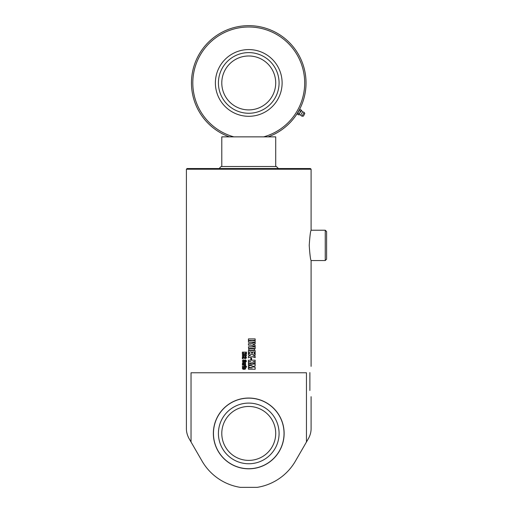 <?xml version="1.0" encoding="UTF-8"?>
<svg xmlns="http://www.w3.org/2000/svg" width="513" height="513" viewBox="0 0 513 513"><rect width="100%" height="100%" fill="white"/><g stroke="black" fill="none" stroke-linecap="round" stroke-linejoin="round"><path stroke-width="0.77" d="M221.789 166.52L221.789 136.862L275.712 136.862L275.712 166.52M309.884 372.573C311.417 364.41 311.417 364.41 309.884 372.573L309.884 390.483C311.417 398.652 311.417 398.652 309.884 390.483M284.131 433.427A35.384 35.384 0 0 1 231.055 464.073A35.384 35.384 0 0 1 231.055 402.782A35.384 35.384 0 0 1 284.131 433.427M186.405 169.213L311.096 169.213L310.423 168.54L187.078 168.54L186.405 169.213L186.405 428.541C186.366 431.946 187.271 435.319 189.111 438.653L202.051 461.065A53.923 53.923 0 0 0 240.251 487.35L257.25 487.35A53.923 53.923 0 0 0 295.443 461.065L308.384 438.653C310.218 435.357 311.122 431.991 311.096 428.541L311.096 396.696M311.096 169.213L311.096 230.215L325.248 230.215L325.248 260.546L326.595 259.193L326.595 231.562L325.248 230.215M325.248 260.546L311.096 260.546L311.096 366.365M306.46 441.988L306.46 372.765L191.035 372.765L191.035 441.988M309.224 245.381C309.852 254.589 310.48 259.649 311.096 260.546C310.48 259.649 309.852 254.589 309.224 245.381C309.852 236.166 310.48 231.113 311.096 230.215C310.48 231.113 309.852 236.166 309.224 245.381M245.054 364.147L243.79 364.147L243.79 363.05L242.848 363.191L243.681 363.326L243.681 364.147L243.015 364.147L242.341 363.185L243.04 362.236L245.028 362.236L245.727 363.185L245.054 364.147M243.091 359.991L244.021 359.991L244.021 360.812L243.085 361.146L245.265 359.991L246.529 361.037L245.798 361.973L245.086 361.973L245.086 361.152L245.849 361.152L245.727 360.851L243.162 362.05L242.348 361.005L243.091 359.991L242.348 361.005L243.175 362.05M242.912 358.773L242.386 358.773L242.386 356.715L245.618 357.894L245.721 357.523L245.015 357.523L245.015 356.715L245.733 356.715L246.529 357.734L245.278 358.773L242.912 357.67L242.912 358.773M243.091 354.489L244.021 354.489L244.021 355.31L243.085 355.644L245.265 354.489L246.529 355.535L245.798 356.471L245.086 356.471L245.086 355.65L245.849 355.65L245.727 355.349L243.162 356.548L242.348 355.503L243.091 354.489L242.348 355.503L243.175 356.548L243.701 356.548M244.611 353.701L242.386 354.361L242.386 353.367L243.899 353.027L242.386 353.027L242.386 352.123L246.49 352.123L246.49 353.027L245.118 353.027L246.49 353.419L246.49 354.259L244.611 353.701L246.49 354.259M255.153 369.232L248.427 369.232L248.427 367.911L252.21 367.911L248.427 367.141L248.427 366.122L252.21 365.243L248.427 365.243L248.427 364.083L255.153 364.083L255.153 365.993L251.671 366.667L255.153 367.25L255.153 369.232L255.153 367.25L251.665 366.667L255.153 365.993L255.141 364.083M248.427 367.141L248.427 366.122M252.082 362.781L248.427 363.864L248.427 362.236L250.915 361.678L248.427 361.678L248.427 360.197L255.153 360.197L255.153 361.678L252.915 361.678L255.153 362.319L255.153 363.691L252.088 362.781L248.427 363.864L248.427 362.236M248.747 363.768L248.427 363.864M251.582 359.927L250.819 359.927L250.819 358.016L251.582 358.016L251.582 359.927M248.427 354.913L248.427 353.502L252.255 354.669L255.153 353.803L255.153 355.22L253.21 355.753L255.153 356.336L255.153 357.67L252.043 356.657L248.427 357.811L248.427 356.227L250.594 355.547L248.427 354.913L248.427 353.502L248.747 353.598M248.747 357.708L248.427 357.811L248.427 356.227M249.292 353.386L248.427 353.386L248.427 350.494L255.153 350.494L255.153 353.367L254.294 353.367L254.294 351.976L252.479 351.976L252.479 353.226L251.659 353.226L251.659 351.976L249.292 351.976L249.292 353.386L249.292 351.976M255.153 342.274L248.427 342.274L248.427 340.792L251.659 340.792L251.659 340.382L248.427 340.382L248.427 338.901L255.153 338.901L255.153 340.382L252.479 340.382L252.479 340.792L255.153 340.792L255.153 342.274L255.141 340.792M255.141 342.46L255.141 343.87L252.768 344.537L255.141 345.294L255.153 346.628L251.088 345.172L248.427 345.172L248.427 343.691L251.043 343.691L255.153 342.46L255.153 343.87L252.781 344.537L255.153 345.294L255.141 346.628M248.747 349.706L248.427 346.794L255.153 346.794L255.153 348.641L253.832 350.187L249.754 350.187L248.747 349.706L248.427 346.794M245.252 366.263L244.329 366.263L244.329 365.448L245.054 365.166L242.386 365.166L242.386 364.352L245.701 364.352L245.727 365.673L245.252 366.263M245.701 367.218L242.386 367.218L242.386 366.404L245.701 366.404L245.701 367.218M246.49 367.218L245.887 367.218L245.887 366.404L246.49 366.404L246.49 367.218M245.054 369.302L243.79 369.302L243.79 368.212L242.848 368.353L243.681 368.488L243.681 369.302L243.015 369.302L242.341 368.347L243.04 367.391L245.028 367.391L245.727 368.347L245.054 369.302M244.284 363.05L245.22 363.191L244.284 363.326M243.027 364.147L242.354 363.185L243.053 362.236M243.803 364.147L243.79 363.05M245.099 361.973L245.099 361.152L245.855 361.152L245.727 360.851M243.098 361.146L245.733 359.991M242.925 358.773L242.399 358.773L242.399 356.715M245.291 358.773L242.912 357.67M245.022 357.523L245.022 356.715M245.727 357.523L245.618 357.894M245.099 356.471L245.099 355.65L245.855 355.65L245.727 355.349M243.098 355.644L245.272 354.489M242.399 353.027L242.399 352.123M242.399 354.361L242.399 353.367L243.899 353.027M248.427 365.243L248.427 364.083M248.427 369.232L248.427 367.911M252.909 361.678L255.141 362.319L255.141 363.691M255.141 360.197L255.141 361.678M248.427 361.678L248.427 360.197M251.575 358.016L251.575 359.927M252.037 356.657L248.427 357.811M255.141 353.803L255.141 355.22L253.198 355.753L255.141 356.336L255.141 357.67M248.427 353.502L252.255 354.669M252.479 351.976L252.467 353.226M255.141 350.494L255.141 353.367M248.427 353.386L248.427 350.494M252.479 340.382L252.479 340.792M255.141 338.901L255.141 340.382M248.427 340.382L248.427 338.901M248.427 342.274L248.427 340.792M248.427 345.172L248.427 343.691M249.292 348.276L249.645 348.693L253.935 348.693L254.294 348.276L249.292 348.276L249.651 348.693L253.941 348.693M255.141 346.794L255.141 348.641L253.82 350.187M244.335 366.263L244.335 365.448L245.208 365.307L242.399 365.166L242.399 364.352M242.399 367.218L242.399 366.404M245.894 367.218L245.894 366.404M244.284 368.212L245.22 368.353L244.284 368.488M243.027 369.302L242.354 368.347L243.053 367.391M243.803 369.302L243.79 368.212M278.405 168.54L276.385 166.52L221.116 166.52L219.089 168.54M218.423 432.991A30.331 30.331 0 0 1 264.291 407.38A30.331 30.331 0 0 1 263.535 459.911A30.331 30.331 0 0 1 218.423 432.991M221.789 433.043A26.958 26.958 0 0 1 262.566 410.278A26.958 26.958 0 0 1 261.893 456.968A26.958 26.958 0 0 1 221.789 433.043M213.459 432.921A35.288 35.288 0 0 1 266.831 403.122A35.288 35.288 0 0 1 265.952 464.239A35.288 35.288 0 0 1 213.459 432.921M297.322 113.322L299.342 109.82M299.919 109.34L299.38 109.846L299.919 109.34L301.304 110.141L302.523 111.924L300.733 115.015A2.193 2.193 0 0 0 302.022 116.182M299.38 109.846L297.194 114.053L298.579 114.854L301.304 110.141M298.342 111.642L297.194 114.053M298.617 114.835L301.304 110.558M298.579 114.854L299.085 114.399M297.848 112.924L299.233 113.726M299.207 110.571L300.592 111.366M304.113 114.861L303.375 116.137L304.113 114.861M303.254 116.207L301.997 116.169L304.151 112.443L304.812 113.514L303.375 116.137M248.747 52.608A30.331 30.331 0 0 1 275.013 98.105A30.331 30.331 0 0 1 222.482 98.105A30.331 30.331 0 0 1 248.747 52.608M248.747 55.981A26.958 26.958 0 0 1 272.095 96.418A26.958 26.958 0 0 1 225.399 96.418A26.958 26.958 0 0 1 248.747 55.981M282.112 82.939A33.364 33.364 0 0 1 232.068 111.834A33.364 33.364 0 0 1 232.068 54.045A33.364 33.364 0 0 1 282.112 82.939M263.656 136.862L268.107 136.862A57.289 57.289 0 0 0 294.751 48.799A57.289 57.289 0 0 0 202.744 48.799A57.289 57.289 0 0 0 229.388 136.862L233.845 136.862A55.943 55.943 0 0 1 203.007 50.736A55.943 55.943 0 0 1 294.488 50.736A55.943 55.943 0 0 1 263.656 136.862M304.171 112.462A2.193 2.193 0 0 0 302.516 111.924M298.944 114.643L300.733 115.015"/></g></svg>

